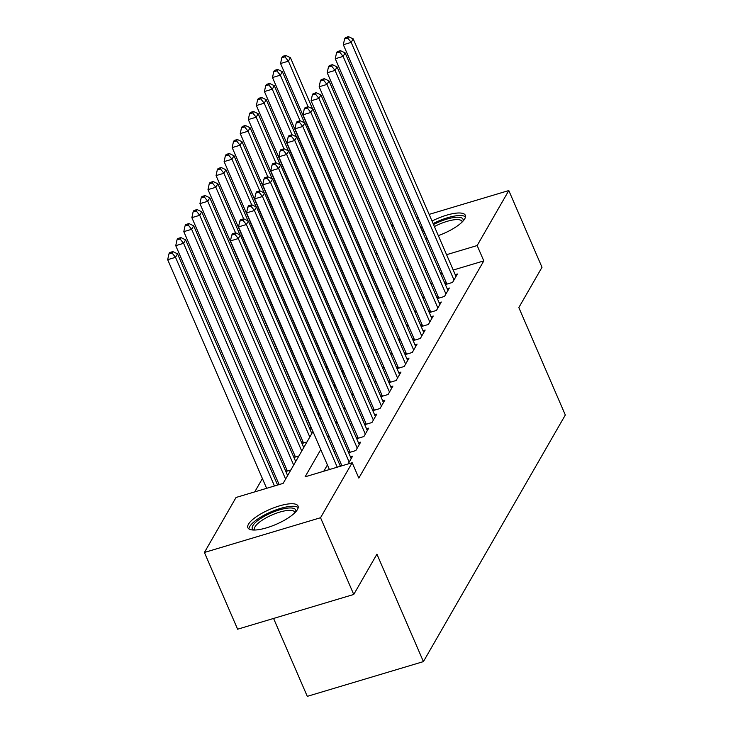 <?xml version="1.0" encoding="UTF-8"?>
<svg xmlns="http://www.w3.org/2000/svg" width="733" height="733" viewBox="0 0 733 733"><rect width="100%" height="100%" fill="white"/><g stroke="black" fill="none" stroke-linecap="round" stroke-linejoin="round"><path stroke-width="1.1" d="M432.021 221.045A27.323 8.109 156.6 0 1 465.327 215.291A27.323 8.109 156.6 0 1 464.74 218.81A27.323 8.109 156.6 0 1 438.334 235.623M427.266 238.701A27.323 8.109 156.6 0 1 425.653 238.958M297.442 509.554A27.323 8.109 156.6 0 1 271.393 526.23A27.323 8.109 156.6 0 1 247.882 527.733A27.323 8.109 156.6 0 1 248.469 524.205A27.323 8.109 156.6 0 1 274.518 507.529A27.323 8.109 156.6 0 1 298.029 506.036A27.323 8.109 156.6 0 1 297.442 509.554M273.574 618.45L307.283 696.35L423.417 661.606L565.317 414.997L518.827 307.567L542.008 267.288L508.803 190.553L477.156 245.546L446.58 254.69M423.417 661.606L376.927 554.175L353.746 594.463L237.611 629.207L204.406 552.471L236.053 497.469L283.13 483.386L312.964 431.554M367.215 296.416L366.381 297.864M359.152 310.425L358.318 311.873M351.089 324.435L350.255 325.883M343.026 338.454L342.192 339.901M334.963 352.463L334.129 353.911M326.9 366.473L326.066 367.92M318.837 380.482L318.012 381.93M310.774 394.501L309.949 395.939M302.711 408.51L301.73 410.223M294.657 422.52L293.667 424.242M286.594 436.529L285.604 438.252M278.531 450.548L277.541 452.261M270.468 464.557L269.478 466.27M262.405 478.567L254.745 491.88M367.801 268.507L368.635 267.059M375.864 254.488L376.854 252.775M383.927 240.479L384.917 238.766M391.99 226.47L393.154 225.15M445.389 284.569L452.573 282.416L457.41 274.005L455.23 274.664M437.326 298.578L444.519 296.425L449.347 288.023L447.167 288.674M429.263 312.588L436.456 310.435L441.293 302.033L439.104 302.683M421.2 326.597L428.393 324.453L433.23 316.042L431.041 316.702M413.137 340.616L420.33 338.463L425.167 330.052L422.978 330.711M405.074 354.625L412.267 352.472L417.104 344.07L414.915 344.721M397.011 368.635L404.204 366.482L409.041 358.08L406.852 358.73M388.948 382.644L396.141 380.5L400.978 372.089L398.789 372.74M380.885 396.663L388.078 394.51L392.915 386.099L390.726 386.758M372.822 410.672L380.015 408.519L384.852 400.117L382.663 400.768M364.759 424.682L371.952 422.529L376.789 414.127L374.6 414.777M356.696 438.691L363.889 436.547L368.726 428.136L366.537 428.787M348.633 452.71L355.826 450.557L360.663 442.146L358.474 442.805M348.12 463.943L352.6 456.155L350.411 456.815M278.549 483.239L277.56 484.962M286.612 469.23L285.623 470.943M294.675 455.22L293.686 456.934M302.738 441.211L301.749 442.924M310.801 427.192L309.812 428.915M318.864 413.183L318.03 414.631M326.927 399.173L326.093 400.621M334.99 385.164L334.156 386.603M343.053 371.145L342.219 372.593M351.116 357.136L350.282 358.584M359.179 343.126L358.345 344.574M367.242 329.117L366.408 330.556M375.305 315.098L374.471 316.546M392.228 288.289L390.689 288.747M379.474 292.101L378.182 292.485M290.836 470L285.861 471.484M298.899 455.981L293.924 457.474M306.962 441.972L301.987 443.465M311.818 428.924L310.05 429.456M319.881 414.905L318.351 415.364M327.944 400.896L326.414 401.354M336.007 386.887L334.477 387.345M344.07 372.877L342.54 373.335M352.133 358.858L350.603 359.317M360.196 344.849L358.666 345.307M368.259 330.84L366.729 331.298M376.322 316.83L374.792 317.288M384.385 302.811L382.855 303.27M383.368 301.089L382.534 302.537M320.77 449.595L305.102 476.816L352.188 462.725L358.831 478.072L483.798 260.893L453.223 270.037M442.256 273.327L440.716 273.785M432.223 282.791L431.233 284.505M424.16 296.801L423.17 298.523M416.097 310.81L415.107 312.533M408.034 324.829L407.044 326.542M399.971 338.838L398.981 340.552M391.908 352.848L390.918 354.57M383.845 366.857L382.855 368.58M375.782 380.876L374.792 382.589M367.719 394.885L366.729 396.599M359.656 408.895L358.675 410.608M351.593 422.904L350.612 424.627M343.539 436.923L342.549 438.636M335.476 450.932L334.486 452.646M327.413 464.942L323.794 471.218M341.331 464.465L340.341 466.179M349.394 450.447L348.404 452.169M357.457 436.437L356.467 438.16M365.52 422.428L364.53 424.141M373.573 408.418L372.593 410.132M381.636 394.4L380.656 396.122M389.699 380.39L388.71 382.113M397.762 366.381L396.773 368.094M405.825 352.371L404.836 354.085M413.888 338.353L412.899 340.075M421.951 324.343L420.962 326.066M430.014 310.334L429.025 312.047M438.077 296.324L437.088 298.038M446.14 282.306L445.151 284.028M353.746 594.463L320.541 517.727L204.406 552.471M404.13 221.87L405.661 221.412M416.637 218.122L418.167 217.664M429.144 214.384L508.803 190.553M483.798 260.893L477.156 245.546M352.188 462.725L320.541 517.727M420.907 228.009A27.323 8.109 156.6 0 1 422.208 227.01M425.58 267.444L424.59 269.158M417.517 281.454L416.527 283.176M409.454 295.463L408.464 297.186M401.391 309.482L400.401 311.195M393.328 323.491L392.338 325.205M385.265 337.501L384.284 339.223M377.202 351.51L376.221 353.233M369.139 365.529L368.158 367.242M361.085 379.538L360.095 381.252M353.022 393.548L352.032 395.261M344.959 407.557L343.969 409.28M336.896 421.576L335.906 423.289M328.833 435.585L327.843 437.299M435.613 257.979L434.073 258.437M398.092 269.203L396.553 269.662M385.585 272.942L384.046 273.4M372.831 276.753L371.539 277.138M320.037 419.258L321.027 417.544M328.1 405.248L329.09 403.526M336.163 391.239L337.143 389.516M344.226 377.22L345.206 375.507M352.289 363.211L353.269 361.497M360.343 349.201L361.332 347.479M368.406 335.192L369.395 333.469M376.469 321.173L377.458 319.46M384.532 307.164L385.521 305.45M392.595 293.154L393.584 291.432M400.658 279.145L401.647 277.422M337.244 467.196L238.307 238.555L240.323 235.046L340.378 466.261M329.401 469.541L230.455 240.9L238.307 238.555L234.826 234.212L235.632 232.81L232.498 233.754L231.692 235.156L234.826 234.212M231.692 235.156L230.455 240.9M240.323 235.046L235.632 232.81M277.596 485.044L177.542 253.829L175.526 257.329L167.683 259.684L266.629 488.325M172.053 252.995L172.86 251.593L169.717 252.537L168.911 253.93L172.053 252.995L175.526 257.329L274.472 485.979M172.86 251.593L177.542 253.829M167.683 259.684L168.911 253.93M253.7 530.032A23.639 7.018 156.6 0 1 252.83 525.671A23.639 7.018 156.6 0 1 278.1 510.305A23.639 7.018 156.6 0 1 295.729 511.845M294.913 512.697A21.889 6.496 -23.4 0 0 294.776 512.175A21.889 6.496 -23.4 0 0 275.938 513.375A21.889 6.496 -23.4 0 0 255.066 526.743A21.889 6.496 -23.4 0 0 254.589 529.565A21.889 6.496 -23.4 0 0 254.873 530.023M298.194 507.593A27.139 8.054 -23.4 0 0 273.721 510.745A27.139 8.054 -23.4 0 0 249.696 526.615A27.139 8.054 -23.4 0 0 248.908 528.914M422.611 231.93A23.639 7.018 156.6 0 1 423.857 230.803M433.533 224.527A23.639 7.018 156.6 0 1 435.439 223.574A23.639 7.018 156.6 0 1 463.027 221.1M462.211 221.952A21.889 6.496 -23.4 0 0 462.074 221.439A21.889 6.496 -23.4 0 0 436.538 225.48A21.889 6.496 -23.4 0 0 434.403 226.552M424.828 233.057A21.889 6.496 -23.4 0 0 423.628 234.285M465.492 216.849A27.139 8.054 -23.4 0 0 434.568 222.832A27.139 8.054 -23.4 0 0 433.111 223.547M423.298 229.521A27.139 8.054 -23.4 0 0 421.997 230.529M349.174 462.111L246.37 224.536L248.386 221.036L351.189 458.611M341.908 465.803L238.518 226.891L246.37 224.536L242.889 220.202L243.695 218.8L240.561 219.744L239.755 221.146L242.889 220.202M239.755 221.146L238.518 226.891M248.386 221.036L243.695 218.8M357.237 448.101L254.433 210.527L256.449 207.027L359.252 444.601M350.163 452.252L246.581 212.872L254.433 210.527L250.952 206.193L251.758 204.791L248.624 205.726L247.818 207.127L250.952 206.193M247.818 207.127L246.581 212.872M256.449 207.027L251.758 204.791M365.3 434.092L262.496 196.517L264.503 193.017L367.315 430.592M358.226 438.233L254.644 198.863L262.496 196.517L259.015 192.183L259.821 190.782L256.687 191.716L255.881 193.118L259.015 192.183M255.881 193.118L254.644 198.863M264.503 193.017L259.821 190.782M373.363 420.082L270.55 182.508L272.566 178.999L375.378 416.573M366.289 424.224L262.707 184.853L270.55 182.508L267.078 178.165L267.884 176.763L264.741 177.707L263.935 179.109L267.078 178.165M263.935 179.109L262.707 184.853M272.566 178.999L267.884 176.763M287.629 475.58L185.605 239.819L183.589 243.319L175.746 245.665L279.136 484.586M180.116 238.985L180.923 237.584L177.78 238.518L176.974 239.92L180.116 238.985L183.589 243.319L285.613 479.08M180.923 237.584L185.605 239.819M175.746 245.665L176.974 239.92M295.692 461.561L193.668 225.81L191.652 229.31L183.809 231.655L287.391 471.026M188.179 224.976L188.986 223.574L185.843 224.509L185.037 225.911L188.179 224.976L191.652 229.31L293.676 465.07M188.986 223.574L193.668 225.81M183.809 231.655L185.037 225.911M303.755 447.551L201.731 211.791L199.715 215.3L191.872 217.646L295.454 457.016M196.242 210.957L197.049 209.556L193.906 210.499L193.1 211.901L196.242 210.957L199.715 215.3L301.739 451.052M197.049 209.556L201.731 211.791M191.872 217.646L193.1 211.901M311.818 433.542L209.794 197.782L207.778 201.282L199.935 203.637L303.517 443.007M204.305 196.948L205.112 195.546L201.969 196.49L201.163 197.883L204.305 196.948L207.778 201.282L309.802 437.042M205.112 195.546L209.794 197.782M199.935 203.637L201.163 197.883M381.426 406.064L278.613 168.489L280.629 164.989L383.441 402.564M374.352 410.214L270.77 170.844L278.613 168.489L275.141 164.155L275.947 162.753L272.804 163.697L271.998 165.099L275.141 164.155M271.998 165.099L270.77 170.844M280.629 164.989L275.947 162.753M239.975 234.881L217.857 183.772L215.841 187.272L207.998 189.618L311.58 428.988M212.368 182.938L213.175 181.537L210.032 182.471L209.226 183.873L212.368 182.938L215.841 187.272L235.559 232.837M213.175 181.537L217.857 183.772M207.998 189.618L209.226 183.873M389.489 392.054L286.676 154.48L288.692 150.98L391.504 388.554M382.415 396.205L278.833 156.825L286.676 154.48L283.204 150.146L284.01 148.744L280.867 149.679L280.061 151.08L283.204 150.146M280.061 151.08L278.833 156.825M288.692 150.98L284.01 148.744M248.038 220.871L225.92 169.763L223.904 173.263L216.061 175.608L319.643 414.979M220.431 168.929L221.238 167.527L218.095 168.462L217.289 169.864L220.431 168.929L223.904 173.263L243.622 218.828M221.238 167.527L225.92 169.763M216.061 175.608L217.289 169.864M397.552 378.045L294.739 140.47L296.755 136.97L399.567 374.545M390.478 382.186L286.896 142.816L294.739 140.47L291.267 136.136L292.073 134.735L288.93 135.669L288.124 137.071L291.267 136.136M288.124 137.071L286.896 142.816M296.755 136.97L292.073 134.735M256.101 206.862L233.983 155.744L231.967 159.253L224.115 161.599L327.706 400.969M228.494 154.91L229.292 153.509L226.158 154.452L225.352 155.854L228.494 154.91L231.967 159.253L251.685 204.809M229.292 153.509L233.983 155.744M224.115 161.599L225.352 155.854M405.615 364.035L302.802 126.461L304.818 122.952L407.63 360.526M398.541 368.177L294.959 128.806L302.802 126.461L299.33 122.118L300.136 120.716L296.993 121.66L296.187 123.062L299.33 122.118M296.187 123.062L294.959 128.806M304.818 122.952L300.136 120.716M264.164 192.852L242.046 141.735L240.03 145.235L232.178 147.59L335.769 386.96M236.548 140.901L237.355 139.499L234.221 140.443L233.415 141.845L236.548 140.901L240.03 145.235L259.748 190.8M237.355 139.499L242.046 141.735M232.178 147.59L233.415 141.845M413.678 350.017L310.865 112.442L312.881 108.942L415.693 346.517M406.604 354.167L303.022 114.797L310.865 112.442L307.393 108.108L308.199 106.706L305.056 107.65L304.25 109.052L307.393 108.108M304.25 109.052L303.022 114.797M312.881 108.942L308.199 106.706M272.227 178.834L250.109 127.725L248.093 131.225L240.241 133.571L343.832 372.941M244.611 126.891L245.418 125.49L242.284 126.424L241.478 127.826L244.611 126.891L248.093 131.225L267.811 176.79M245.418 125.49L250.109 127.725M240.241 133.571L241.478 127.826M421.741 336.007L318.928 98.433L320.944 94.933L423.756 332.507M414.667 340.158L311.085 100.778L318.928 98.433L315.456 94.099L316.262 92.697L313.119 93.632L312.313 95.033L315.456 94.099M312.313 95.033L311.085 100.778M320.944 94.933L316.262 92.697M280.29 164.824L258.172 113.716L256.156 117.216L248.304 119.561L351.895 358.932M252.674 112.882L253.481 111.48L250.347 112.415L249.541 113.817L252.674 112.882L256.156 117.216L275.874 162.781M253.481 111.48L258.172 113.716M248.304 119.561L249.541 113.817M429.804 321.998L326.991 84.423L329.007 80.923L431.819 318.498M422.73 326.139L319.148 86.769L326.991 84.423L323.519 80.089L324.325 78.688L321.182 79.622L320.376 81.024L323.519 80.089M320.376 81.024L319.148 86.769M329.007 80.923L324.325 78.688M288.353 150.815L266.235 99.697L264.219 103.206L256.367 105.552L359.958 344.922M260.737 98.863L261.544 97.462L258.41 98.405L257.604 99.807L260.737 98.863L264.219 103.206L283.937 148.762M261.544 97.462L266.235 99.697M256.367 105.552L257.604 99.807M437.867 307.988L335.054 70.414L337.07 66.905L439.882 304.479M430.793 312.13L327.211 72.759L335.054 70.414L331.582 66.071L332.388 64.669L329.245 65.613L328.439 67.015L331.582 66.071M328.439 67.015L327.211 72.759M337.07 66.905L332.388 64.669M296.416 136.805L274.298 85.688L272.282 89.188L264.43 91.543L368.021 330.913M268.8 84.854L269.607 83.452L266.473 84.396L265.667 85.798L268.8 84.854L272.282 89.188L292 134.753M269.607 83.452L274.298 85.688M264.43 91.543L265.667 85.798M445.921 293.97L343.117 56.404L345.133 52.895L447.936 290.47M438.856 298.12L335.274 58.75L343.117 56.404L339.645 52.061L340.451 50.659L337.308 51.603L336.502 53.005L339.645 52.061M336.502 53.005L335.274 58.75M345.133 52.895L340.451 50.659M304.479 122.787L282.361 71.678L280.345 75.178L272.493 77.524L376.084 316.903M276.863 70.844L277.67 69.443L274.536 70.377L273.73 71.779L276.863 70.844L280.345 75.178L300.063 120.743M277.67 69.443L282.361 71.678M272.493 77.524L273.73 71.779M453.984 279.96L351.18 42.386L353.196 38.886L455.999 276.46M446.919 284.111L343.337 44.731L351.18 42.386L347.708 38.052L348.514 36.65L345.371 37.585L344.565 38.986L347.708 38.052M344.565 38.986L343.337 44.731M353.196 38.886L348.514 36.65M312.542 108.777L290.424 57.669L288.408 61.169L280.556 63.514L384.138 302.885M284.926 56.835L285.733 55.433L282.599 56.368L281.793 57.77L284.926 56.835L288.408 61.169L308.117 106.734M285.733 55.433L290.424 57.669M280.556 63.514L281.793 57.77"/></g></svg>
